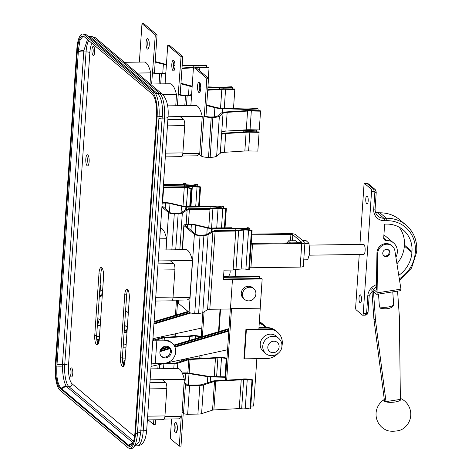 <?xml version="1.0" encoding="UTF-8"?>
<svg xmlns="http://www.w3.org/2000/svg" width="472" height="472" viewBox="0 0 472 472"><rect width="100%" height="100%" fill="white"/><g stroke="black" fill="none" stroke-linecap="round" stroke-linejoin="round"><path stroke-width="0.71" d="M200.47 337.126L201.09 336.388L196.352 335.675A5.039 1.233 3.9 0 0 190.735 335.722A5.039 1.233 -176.1 0 1 188.942 335.958L163.56 337.309A5.039 1.233 3.9 0 0 161.489 337.627L154.202 339.964M200.494 336.772L195.75 336.058A3.221 0.791 3.9 0 0 192.157 336.088A6.85 1.681 -176.1 0 1 189.72 336.412L164.333 337.763A3.221 0.791 3.9 0 0 163.011 337.964L155.984 340.218M201.054 336.949L201.09 336.388M224.991 376.809L226.241 358.49L226.843 358.106L222.1 357.392A5.039 1.233 3.9 0 0 216.483 357.44A5.039 1.233 -176.1 0 1 214.689 357.676L189.307 359.027A5.039 1.233 3.9 0 0 187.237 359.345L176.286 362.856A5.039 1.233 -176.1 0 1 173.572 363.192L165.165 363.31M226.241 358.49L221.498 357.776A3.221 0.791 3.9 0 0 217.905 357.805A6.85 1.681 -176.1 0 1 215.468 358.13L190.086 359.481A3.221 0.791 3.9 0 0 188.759 359.682L177.808 363.192A6.85 1.681 -176.1 0 1 174.115 363.652L163.873 363.794A3.322 0.814 -176.1 0 1 163.011 363.776M155.559 419.797L155.241 424.405L153.518 424.428L148.143 419.897M225.563 376.821L226.843 358.106M153.831 419.82L153.518 424.428M176.675 432.199A5.286 1.628 89.2 0 1 176.552 423.231M175.401 432.842A5.286 1.628 89.2 0 1 174.127 427.06A5.286 1.628 89.2 0 1 175.678 422.44A5.286 1.628 89.2 0 1 176.097 422.611A5.286 1.628 89.2 0 1 177.372 428.393A5.286 1.628 89.2 0 1 175.82 433.013A5.286 1.628 89.2 0 1 175.401 432.842M245.287 408.233L247.245 379.494L251.989 380.208L250.03 408.947L245.287 408.233A3.221 0.791 3.9 0 0 241.693 408.262A6.85 1.681 -176.1 0 1 239.257 408.587L213.875 409.938A3.221 0.791 3.9 0 0 212.547 410.138L201.597 413.649A6.85 1.681 -176.1 0 1 197.904 414.109L187.661 414.251A3.322 0.814 -176.1 0 1 183.496 413.454L182.092 412.262M251.989 380.208L252.591 379.824L247.847 379.11A5.039 1.233 3.9 0 0 242.23 379.158A5.039 1.233 -176.1 0 1 240.437 379.394L215.055 380.745A5.039 1.233 3.9 0 0 212.984 381.063L202.034 384.574A5.039 1.233 -176.1 0 1 199.32 384.91L189.071 385.052A1.51 0.372 -176.1 0 1 187.183 384.692L184.145 382.125M247.245 379.494A3.221 0.791 3.9 0 0 243.652 379.523A6.85 1.681 -176.1 0 1 241.216 379.848L215.834 381.199A3.221 0.791 3.9 0 0 214.506 381.4L203.556 384.91A6.85 1.681 -176.1 0 1 199.862 385.37L189.62 385.512A3.322 0.814 -176.1 0 1 185.455 384.715L184.05 383.524M182.398 373.382L185.596 373.334A5.039 1.233 -176.1 0 1 189.012 373.588L207.798 376.685A5.039 1.233 3.9 0 0 210.536 376.939L225.675 377.276M182.192 372.915L185.048 372.88A6.85 1.681 -176.1 0 1 189.697 373.222L208.482 376.32A3.221 0.791 3.9 0 0 210.235 376.479L225.704 376.827M183.236 413.23L180.994 446.123L179.266 446.146L170.239 438.535L171.572 418.953M250.03 408.947L250.632 408.563L252.591 379.824M181.254 417.041L179.266 446.146M163.206 187.921A3.528 0.867 3.9 0 1 163.625 187.909L184.263 187.626A4.531 1.109 3.9 0 1 187.697 187.915L190.977 188.54L191.667 188.257L188.387 187.632A6.042 1.481 -176.1 0 0 183.809 187.242L184.263 187.626L183 206.122L184.263 187.626L183.809 187.242L163.235 187.526L187.13 187.195L192.316 186.641A5.039 1.233 -176.1 0 1 197.066 186.812L199.922 187.278L200.6 186.906L197.738 186.44A6.85 1.681 -176.1 0 0 191.278 186.204L186.322 186.741L163.265 187.059M197.679 186.428L197.803 184.552L196.287 184.21L194.612 184.741A5.039 1.233 -176.1 0 1 191.909 185.077A5.039 1.233 -176.1 0 1 190.417 185.036L184.098 184.64L163.412 184.924L180.776 184.688L180.322 184.304A4.531 1.109 3.9 0 0 182.965 183.927L184.682 183.23L186.015 183.49L184.298 184.186A6.042 1.481 -176.1 0 1 180.776 184.688L180.322 184.304L163.436 184.534M148.58 48.327A5.286 1.628 89.2 0 1 148.456 39.365M147.305 48.97A5.286 1.628 89.2 0 1 146.031 43.194A5.286 1.628 89.2 0 1 147.583 38.568A5.286 1.628 89.2 0 1 148.001 38.745A5.286 1.628 89.2 0 1 149.276 44.521A5.286 1.628 89.2 0 1 147.724 49.147A5.286 1.628 89.2 0 1 147.305 48.97M195.915 67.638L196.069 67.626A13.293 3.263 -176.1 0 1 198.157 67.549A13.293 3.263 -176.1 0 1 199.827 67.555L209.055 67.738L208.347 78.122M195.367 67.171A15.11 3.705 -176.1 0 1 197.615 67.089A15.11 3.705 -176.1 0 1 199.508 67.095L208.736 67.278L209.055 67.738M199.255 86.488L200.742 86.411M182.198 65.154L193.544 65.502A13.293 3.263 -176.1 0 0 197.355 65.472L205.851 65.042L206.618 65.49L198.122 65.921A15.11 3.705 -176.1 0 1 193.791 65.956L182.168 65.602M175.023 65.384L173.495 65.343M175.006 64.935L173.501 64.888M166.404 64.859A10.071 2.472 -176.1 0 1 163.377 64.251L155.182 62.103M166.433 64.387A8.26 2.024 -176.1 0 1 164.51 63.98L155.217 61.543M152.721 72.859L154.45 72.835L157.04 34.839L143.712 23.6L141.983 23.624L155.312 34.869L151.642 84.004M152.804 72.859A5.841 1.434 3.9 0 0 159.737 74.01L161.383 73.986A9.871 2.419 3.9 0 0 165.808 73.561M154.45 72.776A4.03 0.991 3.9 0 0 159.188 73.549L160.84 73.526A8.059 1.976 3.9 0 0 165.867 72.7M173.826 68.552A10.071 2.472 -176.1 0 1 174.799 68.469M173.962 69.095A8.26 2.024 -176.1 0 1 174.681 69.001M182.003 68.015L193.467 67.289M181.974 68.517L193.431 67.791M199.261 86.323L200.736 86.352M206.618 65.49L206.5 67.236M139.683 62.097L139.393 61.62L141.983 23.624M155.312 34.869L157.04 34.839M174.327 70.045A5.286 1.628 89.2 0 1 174.203 61.083M173.053 70.688A5.286 1.628 89.2 0 1 171.778 64.912A5.286 1.628 89.2 0 1 173.33 60.286A5.286 1.628 89.2 0 1 173.749 60.463A5.286 1.628 89.2 0 1 175.023 66.239A5.286 1.628 89.2 0 1 173.472 70.865A5.286 1.628 89.2 0 1 173.053 70.688M220.229 108.117L220.536 108.1A13.293 3.263 -176.1 0 1 222.625 108.017A13.293 3.263 -176.1 0 1 224.294 108.023L233.528 108.212L234.802 89.456L225.575 89.273L224.294 108.023M207.721 90.235L221.816 89.344A13.293 3.263 -176.1 0 1 223.905 89.267A13.293 3.263 -176.1 0 1 225.575 89.273M207.757 89.733L220.984 88.895A15.11 3.705 -176.1 0 1 223.362 88.807A15.11 3.705 -176.1 0 1 225.256 88.813L234.484 89.001L234.802 89.456M229.587 108.466L230.914 108.507M230.92 108.401L230.501 108.153M223.527 108.283L227.368 108.088M207.951 86.872L219.297 87.22A13.293 3.263 -176.1 0 0 223.103 87.19L231.605 86.76L232.366 87.208L223.87 87.639A15.11 3.705 -176.1 0 1 219.539 87.674L207.916 87.32M200.771 87.108L199.249 87.06M200.753 86.653L199.255 86.606M192.151 86.577A10.071 2.472 -176.1 0 1 189.124 85.969L180.929 83.821M192.181 86.105A8.26 2.024 -176.1 0 1 190.257 85.697L180.965 83.261M178.469 94.577L180.198 94.553L182.788 56.557L169.46 45.318L167.731 45.341L181.059 56.587L177.389 105.722M178.558 94.577A5.841 1.434 3.9 0 0 185.484 95.727L187.13 95.704A9.871 2.419 3.9 0 0 191.555 95.279M180.198 94.494A4.03 0.991 3.9 0 0 184.941 95.267L186.587 95.244A8.059 1.976 3.9 0 0 191.614 94.418M199.573 90.27A10.071 2.472 -176.1 0 1 200.547 90.187M199.709 90.813A8.26 2.024 -176.1 0 1 200.429 90.718M232.366 87.208L232.248 88.954M165.43 83.815L165.141 83.337L167.731 45.341M181.059 56.587L182.788 56.557M200.075 91.763A5.286 1.628 89.2 0 1 199.951 82.801M198.8 92.406A5.286 1.628 89.2 0 1 197.526 86.63A5.286 1.628 89.2 0 1 199.078 82.004A5.286 1.628 89.2 0 1 199.497 82.181A5.286 1.628 89.2 0 1 200.771 87.957A5.286 1.628 89.2 0 1 199.225 92.583A5.286 1.628 89.2 0 1 198.8 92.406M199.054 154.179L201.196 155.984A5.841 1.434 3.9 0 0 208.512 157.388L210.158 157.365A9.871 2.419 3.9 0 0 216.648 156.143L220.294 153.27A8.26 2.024 -176.1 0 1 224.43 152.297L244.838 151.005A13.293 3.263 -176.1 0 1 246.933 150.928A13.293 3.263 -176.1 0 1 248.602 150.934L257.83 151.117L259.104 132.367L249.877 132.178A13.293 3.263 3.9 0 0 248.207 132.172A13.293 3.263 3.9 0 0 246.118 132.254L225.71 133.541A8.26 2.024 3.9 0 0 221.598 134.496L221.769 132.06A8.26 2.024 -176.1 0 1 225.876 131.11L246.284 129.818A13.293 3.263 -176.1 0 1 248.378 129.735A13.293 3.263 -176.1 0 1 250.042 129.741L259.275 129.93L260.55 111.174L251.322 110.991L250.042 129.741M191.178 105.533L190.889 105.055L193.479 67.059L206.813 78.305L204.305 116.295A5.841 1.434 3.9 0 0 211.232 117.445L212.878 117.422A9.871 2.419 3.9 0 0 219.374 116.2L223.02 113.327A8.26 2.024 -176.1 0 1 227.15 112.354L247.564 111.062A13.293 3.263 -176.1 0 1 249.653 110.985A13.293 3.263 -176.1 0 1 251.322 110.991M205.951 116.212A4.03 0.991 3.9 0 0 210.689 116.985L212.335 116.962A8.059 1.976 3.9 0 0 217.633 115.965L221.279 113.091A10.071 2.472 -176.1 0 1 226.324 111.905L246.732 110.613A15.11 3.705 -176.1 0 1 249.11 110.525A15.11 3.705 -176.1 0 1 251.004 110.531L260.231 110.719L260.55 111.174M259.104 132.367L258.792 131.906L249.564 131.718A15.11 3.705 3.9 0 0 247.664 131.712A15.11 3.705 3.9 0 0 245.287 131.8L224.878 133.092A10.071 2.472 3.9 0 0 221.669 133.535M237.304 130.384L243.841 130.585A15.11 3.705 3.9 0 0 248.172 130.549L256.668 130.119L256.55 131.859M256.668 130.119L256.249 129.871M242.107 130.083L243.599 130.125A13.293 3.263 3.9 0 0 247.411 130.095L253.116 129.806M206.712 104.979L216.005 107.415A8.26 2.024 -176.1 0 0 222.282 108.241L245.045 108.938A13.293 3.263 -176.1 0 0 248.85 108.908L257.352 108.477L258.113 108.926L249.617 109.356A15.11 3.705 -176.1 0 1 245.287 109.392L222.524 108.702A10.071 2.472 -176.1 0 1 214.872 107.687L206.677 105.539M204.305 116.295L205.945 116.271L208.535 78.281L195.207 67.036L193.479 67.059M258.113 108.926L257.995 110.672M204.223 116.295L203.916 116.041L201.196 155.984M206.813 78.305L208.535 78.281M166.038 346.212A6.042 5.558 130.1 0 0 160.344 350.2A6.042 5.558 130.1 0 0 161.743 356.673A6.042 5.558 130.1 0 0 165.241 357.9A6.042 5.558 130.1 0 0 170.935 353.911A6.042 5.558 130.1 0 0 169.537 347.433A6.042 5.558 130.1 0 0 166.038 346.212M161.312 356.266A6.042 5.558 130.1 0 0 164.333 357.133A6.042 5.558 130.1 0 0 169.896 353.439A6.042 5.558 130.1 0 0 169.059 347.079M151.276 362.974A4.531 1.109 3.9 0 0 155.294 363.393L163.92 363.269A11.582 10.649 130.1 0 0 175.702 351.917A11.582 10.649 130.1 0 0 172.15 343.215A11.582 10.649 130.1 0 0 165.442 340.867L164.533 340.1A11.582 10.649 -49.9 0 1 171.242 342.448L172.15 343.215M152.798 340.566A4.531 1.109 -176.1 0 0 156.822 340.985L165.442 340.867M164.533 340.1L155.913 340.218A1.51 0.372 -176.1 0 1 154.019 339.852L153.111 339.091L152.993 337.757M100.029 286.15L100.418 286.144L100.052 285.837M102.235 296.162A1.51 0.372 -176.1 0 1 102.147 296.097L101.238 295.33L100.418 286.144M97.409 324.63L97.798 324.624L99.303 319.196M102.176 297.047A4.531 1.109 -176.1 0 1 99.344 296.198M97.816 318.606A4.531 1.109 3.9 0 0 100.648 319.456M99.403 295.36L101.238 295.33M97.792 344.584A5.286 4.862 -49.9 0 1 99.321 338.501M98.111 344.176A5.286 4.862 -49.9 0 1 99.049 339.982M124.236 330.506L127.186 329.627M154.096 321.579L188.033 311.426M124.189 331.214L127.139 330.329M154.049 322.282L188.641 311.939M259.246 323.538A9.971 9.169 -49.9 0 1 263.429 325.444L265.984 327.603M123.54 366.301A5.286 4.862 -49.9 0 1 125.068 360.219M123.859 365.894A5.286 4.862 -49.9 0 1 124.797 361.699L124.254 364.744A3.021 2.779 130.1 0 0 124.207 365.216M259.346 322.046A10.579 9.723 -49.9 0 1 262.302 323.703A10.579 9.723 -49.9 0 1 262.745 324.105M160.545 349.758L169.153 347.185M174.239 345.663L228.944 329.303M99.374 338.2L98.5 343.026A3.021 2.779 130.1 0 0 98.453 343.498M124.112 332.276L127.062 331.391M153.972 323.344L189.714 312.653M124.065 332.978L127.015 332.099M153.925 324.052L190.871 313.001M201.804 328.034L153.07 338.625M126.171 344.471L123.239 345.109M161.052 348.914L168.41 346.713M173.861 345.085L228.991 328.595M259.364 321.768A10.579 9.723 -49.9 0 1 261.695 323.196L262.302 323.703M259.281 322.942A10.579 9.723 -49.9 0 1 263.818 324.984A10.579 9.723 -49.9 0 1 265.901 327.533M159.937 351.669L170.067 348.643M174.982 347.174L228.826 331.067M227.551 349.752L151.04 366.378M259.311 322.553A10.579 9.723 -49.9 0 1 263.211 324.471L263.818 324.984M160.096 350.932L169.772 348.041M174.717 346.56L228.873 330.365M125.121 359.918L124.797 361.699M88.494 164.911A5.54 1.705 89.2 0 1 88.364 155.748M87.108 165.702A5.54 1.705 89.2 0 1 85.774 159.648A5.54 1.705 89.2 0 1 87.397 154.804A5.54 1.705 89.2 0 1 87.839 154.987A5.54 1.705 89.2 0 1 89.173 161.04A5.54 1.705 89.2 0 1 87.55 165.884A5.54 1.705 89.2 0 1 87.108 165.702M127.523 289.419A7.552 2.325 89.2 0 1 129.298 298.64L125.045 360.991A7.552 2.325 89.2 0 1 122.879 366.626A7.552 2.325 89.2 0 1 120.502 357.156L124.755 294.811A7.552 2.325 89.2 0 1 126.921 289.171A7.552 2.325 89.2 0 1 127.523 289.419M101.775 267.701A7.552 2.325 89.2 0 1 103.551 276.922L99.297 339.274A7.552 2.325 89.2 0 1 97.132 344.908A7.552 2.325 89.2 0 1 94.754 335.439L99.008 273.093A7.552 2.325 89.2 0 1 101.173 267.453A7.552 2.325 89.2 0 1 101.775 267.701M94.335 54.209A4.531 1.392 89.2 0 1 94.241 47.625M93.031 55.312A4.531 1.392 89.2 0 1 91.94 50.362A4.531 1.392 89.2 0 1 93.267 46.398A4.531 1.392 89.2 0 1 93.627 46.545A4.531 1.392 89.2 0 1 94.719 51.501A4.531 1.392 89.2 0 1 93.391 55.46A4.531 1.392 89.2 0 1 93.031 55.312M72.417 375.688A4.531 1.392 89.2 0 1 72.328 369.11M71.113 376.798A4.531 1.392 89.2 0 1 70.021 371.842A4.531 1.392 89.2 0 1 71.349 367.883A4.531 1.392 89.2 0 1 71.715 368.03A4.531 1.392 89.2 0 1 72.806 372.98A4.531 1.392 89.2 0 1 71.473 376.945A4.531 1.392 89.2 0 1 71.113 376.798M123.133 346.666A5.039 1.552 89.2 0 1 123.216 346.731L123.741 347.174M97.385 324.948A5.039 1.552 89.2 0 1 97.468 325.013L97.993 325.456M123.829 365.942A7.552 2.325 89.2 0 1 122.419 357.133L126.673 294.782A7.552 2.325 89.2 0 1 127.888 289.832M98.082 344.224A7.552 2.325 89.2 0 1 96.671 335.415L100.919 273.064A7.552 2.325 89.2 0 1 102.141 268.114M84.228 34.674A20.143 6.195 -90.8 0 0 82.624 34.014L84.535 33.99A20.143 6.195 89.2 0 1 86.146 34.645L84.228 34.674L152.385 92.164L154.303 92.134A20.143 6.195 89.2 0 1 156.462 95.444A20.143 6.195 89.2 0 1 159.035 116.731L137.446 433.343A20.143 6.195 89.2 0 1 135.653 443.414A20.143 6.195 89.2 0 1 131.67 448.376L129.753 448.4A20.143 6.195 -90.8 0 0 135.529 433.367L137.446 433.343A5.039 1.687 2.1 0 1 140.739 432.37L139.034 442.105L135.287 445.857L137.423 445.828A20.143 6.195 -90.8 0 0 143.205 430.794L164.522 118.083L162.126 118.112L140.739 432.37M82.624 34.014A20.143 6.195 -90.8 0 0 76.842 49.047L55.259 365.658A20.143 6.195 -90.8 0 0 59.985 390.25L128.142 447.739A20.143 6.195 -90.8 0 0 129.753 448.4M155.011 92.884A5.039 4.631 -49.9 0 0 157.394 93.521L159.79 93.485L92.848 37.023A20.143 6.195 -90.8 0 0 91.238 36.362L89.108 36.391L90.453 37.052L157.931 93.993C161.607 98.282 163.052 105.799 162.268 116.537A5.039 0.773 5.6 0 0 159.035 116.731L157.117 116.755L135.529 433.367M157.117 116.755A20.143 6.195 -90.8 0 0 152.385 92.164M130.201 446.311L128.278 445.792A18.131 5.575 -90.8 0 0 129.723 446.388A18.131 5.575 -90.8 0 0 134.927 432.859L156.509 116.248A18.131 5.575 -90.8 0 0 152.255 94.111L84.093 36.621A18.131 5.575 -90.8 0 0 82.647 36.031A18.131 5.575 -90.8 0 0 77.449 49.56L78.476 49.648A7.05 2.112 8.7 0 0 83.839 50.551L87.479 39.477M128.278 445.792L60.121 388.303L61.189 388.314A7.05 6.437 -35.9 0 1 66.233 386.361C64.021 382.467 62.723 375.706 62.328 366.071L83.839 50.551M61.154 388.291C57.667 384.462 56.245 377.087 56.894 366.154L55.861 366.172A18.131 5.575 -90.8 0 0 60.121 388.303M55.861 366.172L77.449 49.56M86.146 34.645L154.303 92.134M162.268 116.537L162.126 118.112A5.039 1.233 3.9 0 0 158.899 118.678M129.31 445.78L61.189 388.314M56.894 366.154L78.476 49.648M132.992 442.783L66.233 386.361M78.482 49.542L79.986 40.291L83.101 36.084M181.69 416.404A25.181 7.747 89.2 0 1 178.422 418.859L164.238 419.053M150.869 368.874L177.72 368.502A25.181 7.747 89.2 0 1 184.257 379.323L150.125 379.795M147.394 419.909L163.501 419.685A5.039 1.552 -90.8 0 0 164.946 415.926L166.805 388.651A5.039 1.552 -90.8 0 0 165.625 382.503L162.291 379.689L184.257 379.323M184.334 379.388L181.808 416.404L164.881 416.64M125.245 358.065L122.372 358.101M157.825 368.774L158.09 364.844M155.494 301.053L171.602 300.835A5.039 1.552 -90.8 0 0 173.047 297.077L174.905 269.795A5.039 1.552 -90.8 0 0 173.725 263.647L170.392 260.839L192.358 260.467L158.232 260.939M192.434 260.532L189.909 297.555L172.982 297.785M189.791 297.555A25.181 7.747 89.2 0 1 186.523 300.003L172.339 300.204M158.975 250.018L185.826 249.647A25.181 7.747 89.2 0 1 192.358 260.467M99.498 336.347L96.624 336.383M160.48 227.958A25.181 7.747 89.2 0 1 166.61 238.749L159.737 238.85M159.731 238.915L166.61 238.749M165.926 249.924L166.687 238.814M165.324 156.875L181.431 156.651A5.039 1.552 -90.8 0 0 182.876 152.893L165.578 153.135M182.876 152.893L184.735 125.617A5.039 1.552 -90.8 0 0 183.555 119.469L180.221 116.661L202.264 116.354L199.739 153.37L182.811 153.607M199.621 153.376A25.181 7.747 89.2 0 1 196.352 155.825L182.168 156.02M167.578 105.858L195.656 105.468A25.181 7.747 89.2 0 1 202.187 116.289L168.056 116.761M150.279 84.022L169.908 83.75A25.181 7.747 89.2 0 1 176.44 94.571L162.987 94.76M163.058 94.825L176.44 94.571M175.755 105.746L176.516 94.636M124.525 62.304L144.161 62.033A25.181 7.747 89.2 0 1 150.692 72.853L137.252 73.042M137.328 73.101L150.692 72.853M150.025 83.809L150.769 72.918M309.142 245.11L363.534 244.354A5.039 1.552 89.2 0 1 363.936 244.52A5.039 1.552 89.2 0 1 365.151 250.024A5.039 1.552 89.2 0 1 363.676 254.426L309.136 255.181M367.24 196.057A4.03 1.239 -90.8 0 0 366.921 195.927A4.03 1.239 -90.8 0 0 365.741 199.444A4.03 1.239 -90.8 0 0 366.709 203.851A4.03 1.239 -90.8 0 0 367.033 203.981A4.03 1.239 -90.8 0 0 368.213 200.458A4.03 1.239 -90.8 0 0 367.24 196.057M360.502 294.935A4.03 1.239 -90.8 0 0 360.177 294.805A4.03 1.239 -90.8 0 0 358.997 298.328A4.03 1.239 -90.8 0 0 359.971 302.729A4.03 1.239 -90.8 0 0 360.289 302.859A4.03 1.239 -90.8 0 0 361.469 299.342A4.03 1.239 -90.8 0 0 360.502 294.935M375.523 320.512L373.918 319.161L384.403 400.268L386.007 401.619L375.523 320.512L373.494 291.625L376.627 294.274A2.012 0.543 -98.8 0 0 376.803 294.339A2.012 0.543 -98.8 0 0 377.098 292.858L400.952 289.153L394.893 250.886A9.062 8.337 130.1 0 0 392.202 246.042A9.062 8.337 130.1 0 0 386.952 244.207A9.062 8.337 130.1 0 0 377.712 253.552L377.063 292.375L372.502 288.528M392.202 246.042L391.441 245.405A9.062 8.337 130.1 0 0 386.196 243.57A9.062 8.337 130.1 0 0 376.957 252.915L376.343 289.784L375.7 291.224L376.054 291.171M383.565 255.511A3.776 3.475 130.1 0 0 385.347 255.989A3.776 3.475 130.1 0 0 388.798 253.741A3.776 3.475 130.1 0 0 388.385 249.794M386.603 249.322A3.776 3.475 130.1 0 0 383.046 251.812A3.776 3.475 130.1 0 0 383.919 255.859A3.776 3.475 130.1 0 0 386.108 256.626A3.776 3.475 130.1 0 0 389.666 254.131A3.776 3.475 130.1 0 0 388.792 250.089A3.776 3.475 130.1 0 0 386.603 249.322M384.308 399.542A8.579 2.454 -4 0 0 384.232 401.094A8.579 2.454 -4 0 0 394.97 402.008A8.579 2.454 -4 0 0 400.557 398.563A8.579 2.454 -4 0 0 400.368 398.421M384.302 399.477A17.375 17.375 0 0 0 387.223 430.511A8.579 2.454 -4 0 0 401.796 429.49A17.375 17.375 0 0 0 400.368 398.356M386.007 401.619L400.38 399.389L399.377 316.812L397.572 291.112M393.666 304.558L393.654 304.93C391.907 308.375 387.595 309.508 380.709 308.328L379.405 306.771A7.959 2.272 -4 0 0 388.126 307.007A7.959 2.272 -4 0 0 393.666 304.558L392.775 291.861M371.358 289.826L371.889 290.274L373.918 319.161M378.514 294.074L379.405 306.771M400.952 289.153A2.012 0.543 81.2 0 1 400.657 290.634L376.803 294.339M377.098 292.858L377.063 292.375M359.251 254.491L355.652 307.331A2.012 0.619 -90.8 0 0 356.124 309.791L362.484 315.154A2.012 0.619 -90.8 0 0 362.643 315.219A2.012 0.619 -90.8 0 0 363.222 313.715L365.617 313.685A1.009 0.926 130.1 0 0 366.644 312.694L367.788 295.891A12.089 11.11 -49.9 0 1 376.426 284.687M371.086 188.995L373.482 188.965A2.012 0.619 89.2 0 1 373.954 191.425L371.558 191.455A2.012 0.619 -90.8 0 0 371.086 188.995L364.726 183.632A2.012 0.619 -90.8 0 0 364.561 183.567A2.012 0.619 -90.8 0 0 363.983 185.071L359.941 244.407M396.946 263.765A28.703 26.391 130.1 0 0 404.345 246.071L404.41 245.098A28.703 26.391 130.1 0 0 399.064 227.115M398.787 275.318A28.703 26.391 130.1 0 0 411.92 252.455L411.985 251.482A28.703 26.391 130.1 0 0 403.182 229.917A28.703 26.391 130.1 0 0 386.568 224.1L384.651 224.123L383.701 238.006A2.519 2.313 130.1 0 0 385.931 240.407L386.415 240.401A12.337 11.346 -49.9 0 1 393.554 242.903A12.337 11.346 -49.9 0 1 395.902 257.216M383.895 235.15A12.337 11.346 -49.9 0 1 385.978 236.513L393.554 242.903M371.558 191.455L363.222 313.715M287.554 242.927L288.209 240.82L290.41 242.885M288.209 240.82L295.678 240.72L297.885 242.785M302.723 240.62L306.033 240.572L308.983 243.345L304.877 243.399M308.983 243.345L309.827 252.945L307.714 259.777L303.756 259.836M309.827 252.945L304.222 253.022M251.836 234.124L290.014 233.599A4.531 1.109 -176.1 0 1 295.69 234.684L304.717 242.301A4.531 1.109 -176.1 0 1 304.924 242.667A4.531 1.109 -176.1 0 1 301.767 243.511L252.514 244.189A4.531 1.109 -176.1 0 1 251.151 244.154M304.924 242.667L303.319 266.243A4.531 1.109 -176.1 0 1 300.157 267.087L250.909 267.766A4.531 1.109 -176.1 0 1 249.546 267.73M251.782 234.903L290.923 234.36A1.51 0.372 -176.1 0 1 292.811 234.726L301.838 242.343A1.51 0.372 -176.1 0 1 301.909 242.46A1.51 0.372 -176.1 0 1 300.859 242.744L251.605 243.422A1.51 0.372 -176.1 0 1 251.204 243.416M197.803 184.552L196.128 185.083A6.85 1.681 -176.1 0 1 192.452 185.537A6.85 1.681 -176.1 0 1 190.422 185.484L184.381 185.101L163.377 185.396M184.269 186.764L184.381 185.101M198.635 206.122L199.922 187.278M199.29 206.117L200.6 186.906M222.813 208.53L225.669 208.996L226.348 208.624L223.492 208.158A6.85 1.681 -176.1 0 0 217.026 207.922L212.07 208.459L188.375 208.783L188.918 209.243L212.878 208.913L218.064 208.358A5.039 1.233 -176.1 0 1 222.813 208.53L221.492 227.882M224.383 227.84L225.669 208.996M225.038 227.834L226.348 208.624M188.34 209.261L188.375 208.783M211.574 228.017L212.878 208.913M248.561 230.247L251.417 230.714L252.095 230.342L249.24 229.876A6.85 1.681 -176.1 0 0 242.779 229.64L237.817 230.177L214.123 230.501L214.672 230.961L238.625 230.631L243.812 230.076A5.039 1.233 -176.1 0 1 248.561 230.247L245.906 269.211A5.039 1.233 3.9 0 0 241.151 269.04L233.127 269.636M252.095 230.342L249.44 269.311L248.762 269.683L251.417 230.714M214.093 230.979L214.123 230.501M235.97 269.6L238.625 230.631M248.762 269.683L245.906 269.211M220.359 206.459A5.039 1.233 -176.1 0 1 217.657 206.795A5.039 1.233 -176.1 0 1 216.164 206.754L209.851 206.358L185.891 206.689L206.524 206.406L206.069 206.022L185.437 206.305A3.528 0.867 3.9 0 1 182.357 205.993L181.496 206.24A5.039 1.233 3.9 0 0 185.891 206.689L185.679 209.816L185.891 206.689L186.434 207.149L210.134 206.819L216.17 207.202A6.85 1.681 -176.1 0 0 218.2 207.255A6.85 1.681 -176.1 0 0 221.875 206.801L223.551 206.27L222.035 205.928L220.359 206.459M186.275 209.562L186.434 207.149M210.016 208.482L210.134 206.819M223.427 208.146L223.551 206.27M246.107 228.177A5.039 1.233 -176.1 0 1 243.404 228.513A5.039 1.233 -176.1 0 1 241.912 228.472L235.599 228.076L211.639 228.407L232.277 228.123L231.823 227.74L211.185 228.023A3.528 0.867 3.9 0 1 208.111 227.71L207.243 227.958A5.039 1.233 3.9 0 0 211.639 228.407L211.427 231.534L211.639 228.407L212.188 228.867L235.882 228.536L241.918 228.92A6.85 1.681 -176.1 0 0 243.953 228.973A6.85 1.681 -176.1 0 0 247.623 228.519L249.304 227.988L247.782 227.646L246.107 228.177M212.022 231.28L212.188 228.867M235.764 230.2L235.882 228.536M249.175 229.864L249.304 227.988M208.748 227.84L210.01 209.344L209.556 208.96L188.918 209.243A5.039 1.233 3.9 0 0 185.708 209.798L180.923 212.742A5.039 1.233 -176.1 0 1 177.714 213.297L173.849 213.35A3.021 0.743 -176.1 0 1 170.067 212.618L161.99 205.804M162.173 203.119L165.601 203.072A5.039 1.233 -176.1 0 1 169.997 203.52L181.496 206.24L181.059 212.66M162.197 202.73L165.147 202.689A6.549 1.605 -176.1 0 1 170.858 203.273L182.357 205.993M210.01 209.344L189.372 209.627A3.528 0.867 3.9 0 0 187.13 210.016L182.339 212.96A6.549 1.605 -176.1 0 1 178.168 213.68L174.304 213.733A4.531 1.109 -176.1 0 1 168.628 212.642L161.908 206.972M235.758 231.062L215.126 231.345L209.81 309.278L230.442 308.995L232.436 279.772L223.333 279.896L223.999 270.155L233.103 270.025L235.758 231.062L235.304 230.678L214.672 230.961A5.039 1.233 3.9 0 0 211.462 231.516L206.671 234.46A5.039 1.233 -176.1 0 1 203.462 235.015L199.597 235.068A3.021 0.743 -176.1 0 1 195.815 234.336L185.514 225.651A3.021 0.743 -176.1 0 1 185.378 225.404A3.021 0.743 -176.1 0 1 187.484 224.843L191.349 224.79A5.039 1.233 -176.1 0 1 195.744 225.238L207.243 227.958L206.807 234.377M232.436 279.772L231.982 279.389L223.362 279.507L262.166 278.97L260.178 308.192L230.472 308.605M223.504 277.371L259.683 276.875L259.14 276.415L223.539 276.905L228.955 276.828L228.501 276.45L223.563 276.515M215.126 231.345A3.528 0.867 3.9 0 0 212.878 231.734L208.093 234.678A6.549 1.605 -176.1 0 1 203.916 235.398L200.051 235.451A4.531 1.109 -176.1 0 1 194.375 234.36L184.08 225.669A4.531 1.109 -176.1 0 1 183.868 225.303A4.531 1.109 -176.1 0 1 187.03 224.46L190.894 224.406A6.549 1.605 -176.1 0 1 196.606 224.991L208.111 227.71M209.81 309.278A3.528 0.867 3.9 0 0 207.562 309.667L202.777 312.611A6.549 1.605 -176.1 0 1 198.606 313.331L194.741 313.384A4.531 1.109 -176.1 0 1 189.065 312.293L178.764 303.608A4.531 1.109 -176.1 0 1 178.558 303.236L178.77 300.115M186.015 183.49L185.927 184.753M190.977 188.54L189.768 206.246M191.667 188.257L190.44 206.234M235.693 269.6L235.203 276.745M200.919 358.407L201.113 355.493M202.405 336.548L204.093 311.803M199.727 358.472L199.91 355.758M201.196 336.908L202.854 312.564M218.53 331.722L220.07 309.136M219.02 331.58L220.554 309.13M276.09 335.999A10.071 9.257 -49.9 0 1 276.798 336.725M264.397 352.354A10.071 9.257 -49.9 0 1 263.329 351.587A10.071 9.257 -49.9 0 1 260.998 340.796A10.071 9.257 -49.9 0 1 270.491 334.147A10.071 9.257 -49.9 0 1 276.321 336.188A10.071 9.257 -49.9 0 1 277.253 337.108M262.143 279.365L258.868 329.049L268.45 328.919L268.904 329.303A15.11 13.889 -49.9 0 1 277.648 332.365A15.11 13.889 -49.9 0 1 281.926 346.123C282.073 342.979 280.993 340.371 278.681 338.306L275.259 335.421M232.377 278.911L261.246 278.515M256.851 358.667L253.623 406.008L250.803 406.05M226.666 380.125L231.54 308.588M225.474 380.19L230.33 308.995M277.837 353.64A15.11 13.889 -49.9 0 1 266.91 358.525L244.396 358.838L243.941 358.454L245.93 329.226L258.868 329.049M277.648 332.365L277.194 331.981A15.11 13.889 130.1 0 0 268.45 328.919M244.396 358.838L246.384 329.609L268.904 329.303M246.384 329.609L245.93 329.226M263.942 351.97A10.071 9.257 -49.9 0 1 263.111 351.392M258.933 328.087L267.329 327.969L266.875 327.586A15.11 13.889 -49.9 0 1 275.618 330.654L276.073 331.037A15.11 13.889 130.1 0 0 267.329 327.969M276.622 331.527A15.11 13.889 130.1 0 0 276.073 331.037M258.963 327.698L266.875 327.586M173.979 336.754L174.162 334.04M175.448 315.19L176.475 300.145M175.165 336.689L175.366 333.775M176.658 314.83L177.661 300.127M235.581 269.606L235.091 276.745M262.166 278.97L261.624 278.51L223.392 279.035M259.683 276.875L259.576 278.445M228.448 276.45A7.05 6.484 130.1 0 0 229.941 270.072M248.72 300.876A7.05 6.484 130.1 0 0 255.364 296.221A7.05 6.484 130.1 0 0 253.73 288.669A7.05 6.484 130.1 0 0 249.647 287.236A7.05 6.484 130.1 0 0 243.003 291.891A7.05 6.484 130.1 0 0 244.638 299.443A7.05 6.484 130.1 0 0 248.72 300.876M253.73 288.669L252.52 287.643A7.05 6.484 130.1 0 0 248.437 286.215A7.05 6.484 130.1 0 0 241.794 290.87A7.05 6.484 130.1 0 0 243.428 298.422L244.638 299.443M100.595 288.144A11.582 10.649 130.1 0 0 100.135 284.604M158.698 338.524L158.775 337.386M155.878 339.427L155.978 337.993M195.579 338.589L195.75 336.058M191.909 339.687L192.157 336.088M189.443 340.424L189.72 336.412M163.625 348.147L163.725 346.719M164.173 340.106L164.333 337.763M162.291 348.542L162.356 347.539M162.864 340.123L163.011 337.964M184.446 360.242L184.522 359.103M181.626 361.145L181.726 359.711M220.206 376.703L221.498 357.776M216.618 376.621L217.905 357.805M214.211 376.567L215.468 358.13M189.154 373.14L190.086 359.481M187.85 372.986L188.759 359.682M177.448 368.502L177.808 363.192M173.779 368.555L174.115 363.652M163.536 368.697L163.873 363.794M159.318 368.756L159.607 364.52M210.193 381.96L210.536 376.939M207.373 382.863L207.798 376.685M188.234 385.004L189.012 373.588M184.947 382.81L185.596 373.334M241.693 408.262L243.652 379.523M239.257 408.587L241.216 379.848M213.875 409.938L215.834 381.199M212.547 410.138L214.506 381.4M201.597 413.649L203.556 384.91M197.904 414.109L199.862 385.37M187.661 414.251L189.62 385.512M183.496 413.454L185.455 384.715M163.625 187.909L162.616 202.724M199.827 67.555L199.609 70.747M163.377 64.251L162.751 73.425M193.791 65.956L193.715 67.059M198.122 65.921L198.039 67.083M159.737 74.01L159.064 83.904M161.383 73.986L160.71 83.88M189.124 85.969L188.499 95.143M219.539 87.674L219.45 88.996M223.87 87.639L223.787 88.801M185.484 95.727L184.812 105.622M187.13 95.704L186.458 105.598M221.816 89.344L220.536 108.1M249.877 132.178L248.602 150.934M243.841 130.585L243.753 131.9M248.172 130.549L248.095 131.712M246.118 132.254L244.838 151.005M225.71 133.541L224.43 152.297M214.872 107.687L214.247 116.861M222.524 108.702L222.259 112.596M245.287 109.392L245.198 110.713M249.617 109.356L249.535 110.519M211.232 117.445L208.512 157.388M212.878 117.422L210.158 157.365M219.374 116.2L216.648 156.143M223.02 113.327L220.294 153.27M227.15 112.354L225.876 131.11M247.564 111.062L246.284 129.818M156.822 340.985L155.294 363.393M281.926 346.129C281.778 353.852 271.494 358.773 265.819 353.552A9.971 9.169 -49.9 0 1 262.762 346.064A9.971 9.169 -49.9 0 1 272.904 336.288A9.971 9.169 -49.9 0 1 278.681 338.306M279.117 346.873A5.941 5.463 130.1 0 0 273.854 341.203A5.941 5.463 130.1 0 0 267.807 347.032A5.941 5.463 130.1 0 0 273.07 352.702A5.941 5.463 130.1 0 0 279.117 346.873M98.589 339.279L96.725 339.303M137.582 431.39A5.039 1.233 3.9 0 1 140.809 430.83L143.205 430.794A5.039 1.233 3.9 0 0 146.715 429.862C146.178 436.789 144.633 441.456 142.078 443.857C141.848 444.565 140.296 445.22 137.423 445.828M146.715 429.862L168.032 117.144A5.039 1.233 3.9 0 1 164.522 118.083A20.143 6.195 -90.8 0 0 159.79 93.485A5.039 4.631 -49.9 0 1 162.704 94.506L95.763 38.043A5.039 4.631 -49.9 0 0 92.848 37.023L90.453 37.052A5.039 4.631 130.1 0 1 88.529 36.657M157.931 93.993A5.039 4.419 -46.7 0 1 155.205 93.137M88.122 36.314A5.039 4.797 125.1 0 0 90.016 36.704M78.37 51.489A7.05 1.729 3.9 0 0 83.668 51.938L86.063 51.902L64.747 364.62L62.351 364.655A7.05 1.729 3.9 0 1 57.053 364.207M61.779 388.798A7.05 6.484 -49.9 0 1 66.611 386.786L69.006 386.757L133.541 441.19M134.544 436.482L72.08 383.789A15.11 4.649 89.2 0 1 68.528 365.346L89.851 52.634A15.11 4.649 89.2 0 1 91.969 43.265M68.528 365.346A3.021 0.743 3.9 0 0 64.747 364.62A18.131 5.575 -90.8 0 0 69.006 386.757A3.021 2.779 -49.9 0 0 72.08 383.789M88.695 40.504A18.131 5.575 -90.8 0 0 86.063 51.902A3.021 0.743 3.9 0 1 89.851 52.634M56.905 366.048A7.05 1.327 -0.8 0 0 62.328 366.071M132.543 443.786A7.05 6.466 115.9 0 0 129.281 445.751M132.768 443.308A7.05 6.484 130.1 0 0 128.726 445.267M165.625 382.503L149.925 382.715M166.805 388.651L149.506 388.887M164.946 415.926L147.647 416.168M124.337 360.997L122.472 361.021M174.905 269.795L157.607 270.037M173.725 263.647L158.031 263.866M173.047 297.077L155.748 297.313M183.555 119.469L167.861 119.687M184.735 125.617L167.436 125.859M94.754 335.439L96.671 335.415M99.008 273.093L100.919 273.064M120.502 357.156L122.419 357.133M124.755 294.811L126.673 294.782M377.712 253.552L376.957 252.915M364.88 315.119A2.012 0.619 -90.8 0 0 365.039 315.19A2.012 0.619 -90.8 0 0 365.617 313.685M362.643 315.219L365.039 315.19C366.779 315.007 367.776 314.051 368.048 312.322A2.012 0.496 -176.1 0 1 366.644 312.694M368.048 312.322L369.192 295.519A2.012 0.496 -176.1 0 1 367.788 295.891M399.572 280.215L411.531 268.078L416.676 252.036A2.012 0.496 -176.1 0 1 415.272 252.414L415.336 251.434A32.232 29.63 130.1 0 0 386.798 220.689L384.403 220.719A12.089 11.11 -49.9 0 1 373.7 209.19L374.845 192.381A1.009 0.926 130.1 0 0 373.954 191.425M399.353 278.858A32.232 29.63 130.1 0 0 415.272 252.414M416.676 252.036L416.741 251.063A2.012 0.496 -176.1 0 1 415.336 251.434M373.7 209.19A2.012 0.496 -176.1 0 0 375.104 208.813C374.969 211.881 375.966 214.347 378.101 216.217A10.071 9.257 130.1 0 0 383.931 218.259L386.326 218.229A2.012 0.619 89.2 0 1 386.798 220.689M375.641 212.683L379.801 212.795A2.012 0.619 89.2 0 1 379.966 212.86L386.326 218.229A34.244 31.482 -49.9 0 1 406.15 225.173L399.784 219.804A34.244 31.482 130.1 0 0 379.966 212.86L377.57 212.896A10.071 9.257 -49.9 0 1 375.653 212.725M377.405 212.831A2.012 0.619 89.2 0 1 377.57 212.896L383.931 218.259A2.012 0.619 89.2 0 1 384.403 220.719M376.154 191.844A2.012 0.496 -176.1 0 1 376.249 192.01A2.012 0.496 -176.1 0 1 374.845 192.381M364.561 183.567L366.956 183.531A2.012 0.619 89.2 0 1 367.122 183.596L373.482 188.965A3.021 2.779 -49.9 0 1 375.228 189.579L368.868 184.21A3.021 2.779 130.1 0 0 367.122 183.596L364.726 183.632M411.92 252.455L404.345 246.071M411.985 251.482L404.41 245.098M386.415 240.401L383.701 238.112M385.931 240.407L383.724 238.549M250.909 267.766L252.514 244.189M300.157 267.087L301.767 243.511M290.486 240.791L290.923 234.36M292.404 240.761L292.811 234.726M190.369 186.304L190.422 185.484M196.051 186.222L196.128 185.083M190.977 206.229L192.316 186.641M195.744 206.164L197.066 186.812M216.725 227.947L218.064 208.358M241.151 269.04L243.812 230.076M216.117 208.022L216.17 207.202M221.799 207.94L221.875 206.801M241.865 229.74L241.918 228.92M247.546 229.657L247.623 228.519M165.601 203.072L165.224 208.535M170.858 203.273L169.997 203.52L169.413 212.07M168.628 212.642L166.091 249.924M174.304 213.733L171.843 249.841M178.168 213.68L175.708 249.788M180.923 212.742L182.339 212.96L179.838 249.735M185.708 209.798L187.13 210.016L186.139 224.501M189.372 209.627L188.363 224.442M187.484 224.843L187.325 227.174M191.349 224.79L190.977 230.253M196.606 224.991L195.744 225.238L195.16 233.787M184.08 225.669L182.44 249.694M179.006 300.109L178.764 303.608M194.375 234.36L189.065 312.293M200.051 235.451L194.741 313.384M203.916 235.398L198.606 313.331M206.671 234.46L208.093 234.678L202.777 312.611M211.462 231.516L212.878 231.734L207.562 309.667M184.298 184.186L184.269 184.652M187.697 187.915L186.44 206.293M139.411 61.631L139.382 62.097M165.159 83.349L165.129 83.815M190.906 105.067L190.877 105.533M100.719 289.525L102.583 291.094M125.599 310.505L128.331 312.812M124.596 325.208L127.328 327.515M265.819 353.552L262.397 350.666M168.032 117.144C168.793 107.12 167.017 99.574 162.704 94.506M91.238 36.362L95.763 38.043M89.108 36.391L87.993 36.208M135.287 445.857L134.26 446.17M125.989 347.144L123.098 347.18M100.241 325.426L97.35 325.462M376.402 286.109L369.192 295.519M416.741 251.063C417.248 240.508 413.714 231.876 406.15 225.173M375.104 208.813L376.249 192.01L375.228 189.579M379.801 212.795C387.418 212.76 394.079 215.096 399.784 219.804M366.956 183.531L368.868 184.21M183.868 225.303L182.204 249.7"/></g></svg>
